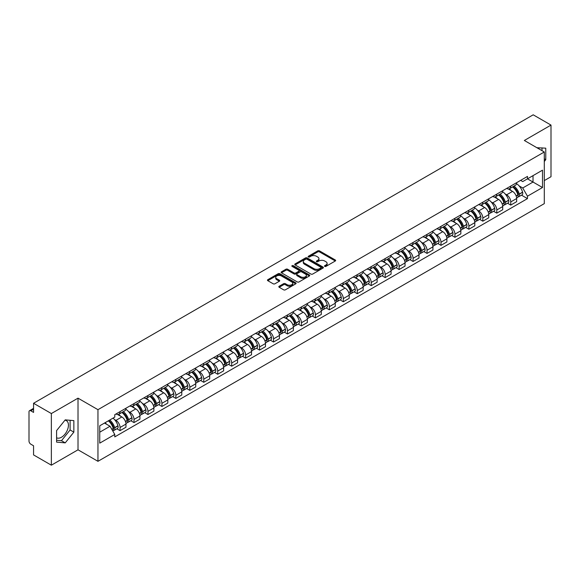 <?xml version="1.0" encoding="UTF-8"?>
<svg xmlns="http://www.w3.org/2000/svg" width="580" height="580" viewBox="0 0 580 580"><rect width="100%" height="100%" fill="white"/><g stroke="black" fill="none" stroke-linecap="round" stroke-linejoin="round"><path stroke-width="0.87" d="M324.727 266.387A0.87 0.5 0 0 0 325.96 266.387L335.291 261A1.24 0.718 0 0 0 335.653 260.5A1.24 0.718 0 0 0 335.291 259.992L319.486 250.864A1.24 0.718 0 0 0 317.731 250.864L308.4 256.251A0.87 0.5 0 0 0 308.147 256.606A0.87 0.5 0 0 0 308.4 256.962A0.87 0.5 0 0 0 309.626 256.962L310.837 256.266A3.973 2.291 0 0 1 316.455 256.266L317.775 257.027A3.973 2.291 0 0 1 318.935 258.644A3.973 2.291 0 0 1 317.775 260.268L316.564 260.964A0.87 0.5 0 0 0 316.31 261.319A0.87 0.5 0 0 0 316.564 261.674A0.87 0.5 0 0 0 317.796 261.674L319 260.978A3.973 2.291 0 0 1 324.619 260.978L325.938 261.739A3.973 2.291 0 0 1 327.098 263.363A3.973 2.291 0 0 1 325.938 264.98L324.727 265.676A0.87 0.5 0 0 0 324.474 266.031A0.87 0.5 0 0 0 324.727 266.387L324.727 265.676M536.964 147.762A9.867 5.699 -60 0 1 538.312 148.197A9.867 5.699 -60 0 1 539.364 149.147M64.945 420.203A9.867 5.699 -60 0 1 66.403 420.652A9.867 5.699 -60 0 1 67.911 428.562A9.867 5.699 -60 0 1 61.465 437.255A9.867 5.699 -60 0 1 56.593 437.777M279.183 286.244A1.24 0.718 0 0 0 278.82 286.752A1.24 0.718 0 0 0 279.183 287.26L283.62 289.819A1.24 0.718 0 0 0 285.375 289.819L295.735 283.837A1.24 0.718 0 0 0 296.097 283.33A1.24 0.718 0 0 0 295.735 282.822L279.93 273.702A1.24 0.718 0 0 0 278.175 273.702L267.815 279.683A1.24 0.718 0 0 0 267.452 280.191A1.24 0.718 0 0 0 267.815 280.698L273.173 283.787A1.24 0.718 0 0 0 274.927 283.787L279.364 281.227A1.24 0.718 0 0 0 279.727 280.72A1.24 0.718 0 0 0 279.364 280.212L276.704 278.683A3.321 1.914 0 0 1 275.732 277.327A3.321 1.914 0 0 1 277.784 275.551A3.321 1.914 0 0 1 281.401 275.971L291.805 281.974A3.321 1.914 0 0 1 292.777 283.33A3.321 1.914 0 0 1 290.732 285.106A3.321 1.914 0 0 1 287.107 284.686L285.375 283.685A1.24 0.718 0 0 0 283.62 283.685L279.183 286.244L279.183 287.26M97.962 409.676L78.017 398.163L51.359 413.547L33.56 403.274L533.201 114.811L551 125.084L524.349 140.476L544.294 151.989L97.962 409.676L97.962 461.317L544.294 203.631L544.294 151.989M310.923 274.057A1.24 0.718 0 0 0 312.678 274.057L323.038 268.076A1.24 0.718 0 0 0 323.401 267.568A1.24 0.718 0 0 0 323.038 267.061L307.233 257.933A1.24 0.718 0 0 0 305.479 257.933L295.118 263.914A1.24 0.718 0 0 0 294.756 264.422A1.24 0.718 0 0 0 295.118 264.93L310.923 274.057M292.436 266.575A0.87 0.5 0 0 1 293.32 266.699L293.32 265.669L309.387 274.942A1.24 0.718 0 0 1 309.749 275.449A1.24 0.718 0 0 1 309.387 275.957L299.026 281.938A1.24 0.718 0 0 1 297.272 281.938L281.467 272.81L285.904 270.273L285.904 269.243L281.467 271.802A1.24 0.718 0 0 0 281.104 272.31A1.24 0.718 0 0 0 281.467 272.81L281.467 271.802M285.904 270.273A1.24 0.718 0 0 1 287.658 270.273L287.658 269.243A1.24 0.718 0 0 0 285.904 269.243M287.658 269.243L294.067 272.941A1.24 0.718 0 0 0 295.822 272.941L298.765 271.244A1.24 0.718 0 0 0 299.128 270.737A1.24 0.718 0 0 0 298.765 270.229L292.088 266.38A0.87 0.5 0 0 1 291.834 266.024A0.87 0.5 0 0 1 292.371 265.56A0.87 0.5 0 0 1 293.32 265.669M51.359 413.547L51.359 465.189L33.56 454.916L33.56 445.774L30.791 444.171A2.53 1.457 -120 0 1 29 441.075L29 411.843A2.53 1.457 -120 0 1 29.522 410.691L33.56 408.356M544.294 180.597L551 176.726L551 125.084M51.359 465.189L78.017 449.804L97.962 461.317M33.56 403.274L33.56 412.416L30.791 410.814A2.53 1.457 -120 0 0 29.522 410.691M510.748 186.071A5.822 3.357 60 0 1 509.545 188.688L515.446 185.274A5.822 3.357 -120 0 0 516.649 182.664M505.144 193.945L506.637 194.8A5.822 3.357 60 0 1 510.748 201.927L516.657 198.519A5.822 3.357 -120 0 0 512.539 191.393L508.312 188.95M516.657 198.519L516.657 201.666L510.748 205.081L507.551 203.232M509.545 188.688A5.822 3.357 60 0 1 506.681 188.42M510.748 201.927L510.748 205.081M496.799 194.126A5.822 3.357 60 0 1 495.588 196.743L501.497 193.336A5.822 3.357 -120 0 0 502.7 190.719M493.595 211.287L496.799 213.136L502.7 209.728L502.7 206.574A5.822 3.357 -120 0 0 498.583 199.448L494.363 197.012M495.588 196.743A5.822 3.357 60 0 1 492.724 196.482M491.195 201.999L492.681 202.855A5.822 3.357 60 0 1 496.799 209.982L496.799 213.136M482.843 202.188A5.822 3.357 60 0 1 481.639 204.798L487.541 201.39A5.822 3.357 -120 0 0 488.744 198.78M479.638 219.341L482.843 221.19L488.744 217.783L488.744 214.629A5.822 3.357 -120 0 0 484.634 207.502L480.407 205.066M481.639 204.798A5.822 3.357 60 0 1 478.775 204.537M477.238 210.054L478.732 210.91A5.822 3.357 60 0 1 482.843 218.036L482.843 221.19M468.887 210.243A5.822 3.357 60 0 1 467.683 212.853L473.584 209.445A5.822 3.357 -120 0 0 474.795 206.835M465.689 227.396L468.887 229.245L474.795 225.838L474.795 222.684A5.822 3.357 -120 0 0 470.677 215.557L466.45 213.121M467.683 212.853A5.822 3.357 60 0 1 464.819 212.592M463.289 218.109L464.776 218.972A5.822 3.357 60 0 1 468.887 226.099L468.887 229.245M454.938 218.298A5.822 3.357 60 0 1 453.734 220.907L459.635 217.5A5.822 3.357 -120 0 0 460.839 214.89M451.733 235.451L454.938 237.3L460.839 233.892L460.839 230.746A5.822 3.357 -120 0 0 456.728 223.619L452.501 221.176M453.734 220.907A5.822 3.357 60 0 1 450.87 220.646M449.333 226.164L450.82 227.026A5.822 3.357 60 0 1 454.938 234.153L454.938 237.3M440.981 226.352A5.822 3.357 60 0 1 439.778 228.962L445.679 225.555A5.822 3.357 -120 0 0 446.883 222.945M437.784 243.506L440.981 245.355L446.883 241.947L446.883 238.8A5.822 3.357 -120 0 0 442.772 231.674L438.545 229.231M439.778 228.962A5.822 3.357 60 0 1 436.914 228.701M435.377 234.219L436.87 235.081A5.822 3.357 60 0 1 440.981 242.208L440.981 245.355M427.032 234.407A5.822 3.357 60 0 1 425.822 237.024L431.73 233.61A5.822 3.357 -120 0 0 432.934 230.999M423.828 251.568L427.032 253.409L432.934 250.002L432.934 246.855A5.822 3.357 -120 0 0 428.816 239.728L424.596 237.285M425.822 237.024A5.822 3.357 60 0 1 422.958 236.756M421.428 242.28L422.914 243.136A5.822 3.357 60 0 1 427.032 250.263L427.032 253.409M413.076 242.462A5.822 3.357 60 0 1 411.873 245.079L417.774 241.671A5.822 3.357 -120 0 0 418.977 239.054M409.872 259.623L413.076 261.471L418.977 258.064L418.977 254.91A5.822 3.357 -120 0 0 414.867 247.783L410.64 245.347M411.873 245.079A5.822 3.357 60 0 1 409.009 244.811M407.472 250.335L408.958 251.191A5.822 3.357 60 0 1 413.076 258.317L413.076 261.471M399.12 250.524A5.822 3.357 60 0 1 397.916 253.134L403.818 249.726A5.822 3.357 -120 0 0 405.028 247.109M395.923 267.677L399.12 269.526L405.028 266.118L405.028 262.965A5.822 3.357 -120 0 0 400.911 255.838L396.684 253.402M397.916 253.134A5.822 3.357 60 0 1 395.052 252.873M393.523 258.39L395.009 259.245A5.822 3.357 60 0 1 399.12 266.372L399.12 269.526M385.171 258.579A5.822 3.357 60 0 1 383.967 261.188L389.869 257.781A5.822 3.357 -120 0 0 391.072 255.171M381.966 275.732L385.171 277.581L391.072 274.173L391.072 271.019A5.822 3.357 -120 0 0 386.962 263.893L382.735 261.457M383.967 261.188A5.822 3.357 60 0 1 381.096 260.927M379.566 266.445L381.053 267.308A5.822 3.357 60 0 1 385.171 274.427L385.171 277.581M371.214 266.633A5.822 3.357 60 0 1 370.011 269.243L375.912 265.836A5.822 3.357 -120 0 0 377.116 263.226M368.017 283.787L371.214 285.635L377.116 282.228L377.116 279.082A5.822 3.357 -120 0 0 373.005 271.955L368.779 269.512M370.011 269.243A5.822 3.357 60 0 1 367.147 268.982M365.61 274.5L367.104 275.362A5.822 3.357 60 0 1 371.214 282.489L371.214 285.635M357.265 274.688A5.822 3.357 60 0 1 356.055 277.298L361.964 273.89A5.822 3.357 -120 0 0 363.167 271.281M354.061 291.841L357.265 293.69L363.167 290.283L363.167 287.136A5.822 3.357 -120 0 0 359.049 280.01L354.829 277.566M356.055 277.298A5.822 3.357 60 0 1 353.191 277.037M351.661 282.554L353.147 283.417A5.822 3.357 60 0 1 357.265 290.544L357.265 293.69M343.309 282.743A5.822 3.357 60 0 1 342.106 285.36L348.007 281.945A5.822 3.357 -120 0 0 349.211 279.335M340.105 299.904L343.309 301.745L349.211 298.337L349.211 295.191A5.822 3.357 -120 0 0 345.1 288.064L340.873 285.621M342.106 285.36A5.822 3.357 60 0 1 339.242 285.092M337.705 290.609L339.191 291.472A5.822 3.357 60 0 1 343.309 298.599L343.309 301.745M329.353 290.798A5.822 3.357 60 0 1 328.149 293.415L334.051 290.007A5.822 3.357 -120 0 0 335.262 287.39M326.156 307.958L329.353 309.807L335.262 306.399L335.262 303.246A5.822 3.357 -120 0 0 331.144 296.119L326.917 293.683M328.149 293.415A5.822 3.357 60 0 1 325.286 293.146M323.756 298.671L325.242 299.526A5.822 3.357 60 0 1 329.353 306.653L329.353 309.807M315.404 298.86A5.822 3.357 60 0 1 314.2 301.469L320.102 298.062A5.822 3.357 -120 0 0 321.305 295.445M312.2 316.013L315.404 317.862L321.305 314.454L321.305 311.3A5.822 3.357 -120 0 0 317.195 304.174L312.968 301.738M314.2 301.469A5.822 3.357 60 0 1 311.329 301.208M309.8 306.726L311.286 307.581A5.822 3.357 60 0 1 315.404 314.708L315.404 317.862M301.448 306.914A5.822 3.357 60 0 1 300.244 309.524L306.146 306.117A5.822 3.357 -120 0 0 307.349 303.507M298.25 324.068L301.448 325.916L307.349 322.509L307.349 319.355A5.822 3.357 -120 0 0 303.238 312.228L299.012 309.793M300.244 309.524A5.822 3.357 60 0 1 297.38 309.263M295.844 314.781L297.337 315.636A5.822 3.357 60 0 1 301.448 322.763L301.448 325.916M287.499 314.969A5.822 3.357 60 0 1 286.288 317.579L292.197 314.171A5.822 3.357 -120 0 0 293.4 311.562M284.294 332.123L287.499 333.971L293.4 330.564L293.4 327.417A5.822 3.357 -120 0 0 289.282 320.29L285.055 317.847M286.288 317.579A5.822 3.357 60 0 1 283.424 317.318M281.894 322.835L283.381 323.698A5.822 3.357 60 0 1 287.499 330.825L287.499 333.971M273.543 323.024A5.822 3.357 60 0 1 272.339 325.634L278.24 322.226A5.822 3.357 -120 0 0 279.444 319.616M270.338 340.177L273.543 342.026L279.444 338.618L279.444 335.472A5.822 3.357 -120 0 0 275.333 328.345L271.106 325.902M272.339 325.634A5.822 3.357 60 0 1 269.475 325.373M267.938 330.89L269.425 331.753A5.822 3.357 60 0 1 273.543 338.88L273.543 342.026M259.586 331.079A5.822 3.357 60 0 1 258.383 333.688L264.284 330.281A5.822 3.357 -120 0 0 265.495 327.671M256.389 348.232L259.586 350.081L265.495 346.673L265.495 343.527A5.822 3.357 -120 0 0 261.377 336.4L257.15 333.957M258.383 333.688A5.822 3.357 60 0 1 255.519 333.427M253.989 338.945L255.475 339.808A5.822 3.357 60 0 1 259.586 346.934L259.586 350.081M245.637 339.133A5.822 3.357 60 0 1 244.434 341.75L250.335 338.343A5.822 3.357 -120 0 0 251.539 335.726M242.433 356.294L245.637 358.143L251.539 354.728L251.539 351.582A5.822 3.357 -120 0 0 247.421 344.455L243.201 342.019M244.434 341.75A5.822 3.357 60 0 1 241.563 341.482M240.033 347.007L241.519 347.862A5.822 3.357 60 0 1 245.637 354.989L245.637 358.143M231.681 347.195A5.822 3.357 60 0 1 230.477 349.805L236.379 346.398A5.822 3.357 -120 0 0 237.582 343.781M228.484 364.349L231.681 366.197L237.582 362.79L237.582 359.636A5.822 3.357 -120 0 0 233.472 352.51L229.245 350.074M230.477 349.805A5.822 3.357 60 0 1 227.614 349.544M226.077 355.062L227.57 355.917A5.822 3.357 60 0 1 231.681 363.044L231.681 366.197M217.725 355.25A5.822 3.357 60 0 1 216.521 357.86L222.43 354.452A5.822 3.357 -120 0 0 223.633 351.842M214.527 372.403L217.732 374.252L223.633 370.845L223.633 367.691A5.822 3.357 -120 0 0 219.515 360.564L215.289 358.128M216.521 357.86A5.822 3.357 60 0 1 213.657 357.599M212.128 363.116L213.614 363.972A5.822 3.357 60 0 1 217.732 371.099L217.732 374.252M203.776 363.305A5.822 3.357 60 0 1 202.572 365.915L208.474 362.507A5.822 3.357 -120 0 0 209.677 359.897M200.571 380.458L203.776 382.307L209.677 378.899L209.677 375.746A5.822 3.357 -120 0 0 205.567 368.626L201.34 366.183M202.572 365.915A5.822 3.357 60 0 1 199.708 365.654M198.171 371.171L199.658 372.034A5.822 3.357 60 0 1 203.776 379.161L203.776 382.307M189.819 371.36A5.822 3.357 60 0 1 188.616 373.97L194.518 370.562A5.822 3.357 -120 0 0 195.728 367.952M186.622 388.513L189.819 390.362L195.728 386.954L195.728 383.808A5.822 3.357 -120 0 0 191.61 376.681L187.383 374.238M188.616 373.97A5.822 3.357 60 0 1 185.752 373.709M184.222 379.226L185.709 380.088A5.822 3.357 60 0 1 189.819 387.215L189.819 390.362M175.87 379.414A5.822 3.357 60 0 1 174.66 382.024L180.569 378.617A5.822 3.357 -120 0 0 181.772 376.007M172.666 396.568L175.87 398.416L181.772 395.009L181.772 391.863A5.822 3.357 -120 0 0 177.654 384.736L173.434 382.292M174.66 382.024A5.822 3.357 60 0 1 171.796 381.763M170.266 387.28L171.752 388.143A5.822 3.357 60 0 1 175.87 395.27L175.87 398.416M161.914 387.469A5.822 3.357 60 0 1 160.711 390.086L166.612 386.679A5.822 3.357 -120 0 0 167.816 384.061M158.717 404.63L161.914 406.478L167.816 403.064L167.816 399.917A5.822 3.357 -120 0 0 163.705 392.79L159.478 390.354M160.711 390.086A5.822 3.357 60 0 1 157.847 389.818M156.31 395.342L157.803 396.198A5.822 3.357 60 0 1 161.914 403.325L161.914 406.478M147.958 395.524A5.822 3.357 60 0 1 146.754 398.141L152.663 394.733A5.822 3.357 -120 0 0 153.867 392.116M144.761 412.685L147.958 414.533L153.867 411.126L153.867 407.972A5.822 3.357 -120 0 0 149.749 400.845L145.522 398.409M146.754 398.141A5.822 3.357 60 0 1 143.891 397.88M142.361 403.397L143.847 404.253A5.822 3.357 60 0 1 147.958 411.379L147.958 414.533M134.009 403.586A5.822 3.357 60 0 1 132.805 406.196L138.707 402.788A5.822 3.357 -120 0 0 139.91 400.178M130.804 420.739L134.009 422.588L139.91 419.18L139.91 416.027A5.822 3.357 -120 0 0 135.8 408.9L131.573 406.464M132.805 406.196A5.822 3.357 60 0 1 129.942 405.935M128.405 411.452L129.891 412.308A5.822 3.357 60 0 1 134.009 419.434L134.009 422.588M120.053 411.64A5.822 3.357 60 0 1 118.849 414.25L124.751 410.843A5.822 3.357 -120 0 0 125.962 408.233M116.856 428.794L120.053 430.643L125.962 427.235L125.962 424.082A5.822 3.357 -120 0 0 121.843 416.955L117.617 414.519M118.849 414.25A5.822 3.357 60 0 1 115.985 413.989M114.449 419.507L115.942 420.37A5.822 3.357 60 0 1 120.053 427.496L120.053 430.643M520.637 180.365L522.732 181.583L542.503 170.165L533.02 175.638L533.02 182.047L522.732 187.985L519.1 185.883M99.753 432.194L110.04 426.257L114.775 434.463L99.753 443.142L99.753 425.785L114.775 417.114L114.775 414.685L527.474 176.414L527.474 178.843L542.503 187.521L527.474 196.192L522.732 187.985M542.503 170.165L542.503 187.521M114.775 434.463L114.775 436.892L527.474 198.621L527.474 196.192M544.294 161.516L545.765 159.681L545.765 148.175L536.884 147.712M78.017 398.163L78.017 449.804M56.593 442.105L65.228 442.873L73.856 432.136L73.856 420.63L65.228 419.855L56.593 430.592L56.593 442.105M110.04 426.257L104.494 423.052M521.5 195.17L527.474 198.621M542.01 150.677L542.01 147.835M544.294 158.833L545.765 159.681M56.593 440.271L61.465 440.706L70.1 429.968L70.1 420.29M61.465 440.706L65.228 442.873M70.1 429.968L73.856 432.136M325.075 266.51L325.938 266.017A3.973 2.291 0 0 0 327.098 264.393L327.098 263.363M318.935 258.644L318.935 259.68A3.973 2.291 0 0 1 317.775 261.305L316.912 261.798M335.291 259.992L335.291 261L319.486 251.901A1.24 0.718 0 0 0 317.731 251.901L308.748 257.085M323.038 267.061L323.038 268.076L307.233 258.97A1.24 0.718 0 0 0 305.479 258.97L295.14 264.944M320.841 267.924A0.87 0.5 0 0 0 321.102 267.568A0.87 0.5 0 0 0 320.841 267.213L306.972 259.202A0.87 0.5 0 0 0 305.747 259.202L304.471 259.942A3.973 2.291 0 0 0 303.304 261.558A3.973 2.291 0 0 0 304.471 263.182L313.954 268.656A3.973 2.291 0 0 0 319.573 268.656L320.841 267.924L320.841 268.953A0.87 0.5 0 0 0 321.102 268.598L321.102 267.568M303.304 261.558L303.304 262.595A3.973 2.291 0 0 0 304.471 264.219L304.471 263.182M320.841 268.953L319.573 269.693A3.973 2.291 0 0 1 313.954 269.693L304.471 264.219M287.658 270.273L294.067 273.97A1.24 0.718 0 0 0 295.822 273.97L298.765 272.274A1.24 0.718 0 0 0 299.128 271.766L299.128 270.737M293.32 266.699L309.372 275.964M300.715 276.783A3.321 1.914 0 0 0 304.34 277.196A3.321 1.914 0 0 0 306.385 275.427A3.321 1.914 0 0 0 305.413 274.072L301.752 271.955A1.24 0.718 0 0 0 299.99 271.955L297.054 273.651A1.24 0.718 0 0 0 296.692 274.159A1.24 0.718 0 0 0 297.054 274.666L300.715 276.783L300.715 277.813A3.321 1.914 0 0 0 304.34 278.226A3.321 1.914 0 0 0 306.385 276.457L306.385 275.427M296.692 274.159L296.692 275.188A1.24 0.718 0 0 0 297.054 275.696L297.054 274.666M300.715 277.813L297.054 275.696M292.777 283.33L292.777 284.367A3.321 1.914 0 0 1 290.732 286.136A3.321 1.914 0 0 1 287.107 285.723L285.375 284.722A1.24 0.718 0 0 0 283.62 284.722L279.205 287.267M275.732 277.327L275.732 278.356A3.321 1.914 0 0 0 276.704 279.712L276.704 278.683M279.342 281.235L276.704 279.712M295.735 282.822L295.735 283.837L279.93 274.731A1.24 0.718 0 0 0 278.175 274.731L267.829 280.705M512.945 186.724A7.968 4.604 60 0 1 512.988 186.745A7.968 4.604 60 0 1 518.23 193.894L518.274 194.061A1.552 0.892 60 0 1 518.034 195.279A1.552 0.892 60 0 1 517.998 195.293M512.597 186.919A9.614 5.553 60 0 1 517.882 194.858L517.925 195.018A3.197 1.841 60 0 1 517.425 197.526L516.628 197.99M517.969 196.823A3.197 1.841 -120 0 0 518.853 196.7A3.197 1.841 -120 0 0 519.361 194.191L519.31 194.032A9.614 5.553 -120 0 0 514.025 186.1M516.534 183.686A9.614 5.553 60 0 1 522.573 192.147L522.624 192.306A3.197 1.841 60 0 1 522.116 194.815L518.853 196.7M509.32 188.797A9.614 5.553 60 0 1 511.328 190.689M515.997 190.704L517.222 191.414M498.996 194.779A7.968 4.604 60 0 1 499.032 194.8A7.968 4.604 60 0 1 504.274 201.949L504.325 202.115A1.552 0.892 60 0 1 504.078 203.333A1.552 0.892 60 0 1 504.042 203.355M498.64 194.981A9.614 5.553 60 0 1 503.926 202.913L503.976 203.08A3.197 1.841 60 0 1 503.469 205.581L502.679 206.045M504.013 204.878A3.197 1.841 -120 0 0 504.897 204.755A3.197 1.841 -120 0 0 505.405 202.253L505.361 202.087A9.614 5.553 -120 0 0 500.076 194.155M502.577 191.741A9.614 5.553 60 0 1 508.624 200.201L508.667 200.368A3.197 1.841 60 0 1 508.167 202.869L504.897 204.755M495.363 196.852A9.614 5.553 60 0 1 497.372 198.751M502.048 198.759L503.273 199.469M485.039 202.833A7.968 4.604 60 0 1 485.076 202.855A7.968 4.604 60 0 1 490.325 210.011L490.368 210.17A1.552 0.892 60 0 1 490.122 211.388A1.552 0.892 60 0 1 490.093 211.41M484.691 203.036A9.614 5.553 60 0 1 489.977 210.968L490.02 211.135A3.197 1.841 60 0 1 489.513 213.643L488.723 214.1M490.064 212.932A3.197 1.841 -120 0 0 490.948 212.817A3.197 1.841 -120 0 0 491.448 210.308L491.405 210.141A9.614 5.553 -120 0 0 486.12 202.21M488.628 199.795A9.614 5.553 60 0 1 494.667 208.256L494.718 208.423A3.197 1.841 60 0 1 494.211 210.931L490.948 212.817M481.414 204.907A9.614 5.553 60 0 1 483.423 206.806M488.092 206.821L489.317 207.524M471.083 210.888A7.968 4.604 60 0 1 471.127 210.91A7.968 4.604 60 0 1 476.368 218.065L476.419 218.232A1.552 0.892 60 0 1 476.173 219.443A1.552 0.892 60 0 1 476.137 219.465M470.735 211.091A9.614 5.553 60 0 1 476.021 219.023L476.064 219.189A3.197 1.841 60 0 1 475.564 221.698L474.766 222.155M476.108 220.987A3.197 1.841 -120 0 0 476.992 220.871A3.197 1.841 -120 0 0 477.5 218.363L477.449 218.196A9.614 5.553 -120 0 0 472.171 210.264M474.672 207.857A9.614 5.553 60 0 1 480.718 216.311L480.762 216.478A3.197 1.841 60 0 1 480.262 218.986L476.992 220.871M467.458 212.962A9.614 5.553 60 0 1 469.466 214.861M474.143 214.875L475.368 215.579M457.134 218.943A7.968 4.604 60 0 1 457.171 218.972A7.968 4.604 60 0 1 462.42 226.12L462.463 226.287A1.552 0.892 60 0 1 462.216 227.505A1.552 0.892 60 0 1 462.18 227.519M456.786 219.146A9.614 5.553 60 0 1 462.064 227.077L462.115 227.244A3.197 1.841 60 0 1 461.608 229.752L460.817 230.209M462.159 229.042A3.197 1.841 -120 0 0 463.043 228.926A3.197 1.841 -120 0 0 463.543 226.417L463.5 226.251A9.614 5.553 -120 0 0 458.214 218.319M460.716 215.912A9.614 5.553 60 0 1 466.762 224.366L466.813 224.532A3.197 1.841 60 0 1 466.305 227.041L463.043 228.926M453.502 221.024A9.614 5.553 60 0 1 455.51 222.916M460.186 222.93L461.412 223.633M443.178 227.005A7.968 4.604 60 0 1 443.221 227.026A7.968 4.604 60 0 1 448.463 234.175L448.507 234.342A1.552 0.892 60 0 1 448.267 235.56A1.552 0.892 60 0 1 448.231 235.574M442.83 227.2A9.614 5.553 60 0 1 448.115 235.132L448.159 235.299A3.197 1.841 60 0 1 447.659 237.807L446.861 238.264M448.202 237.104A3.197 1.841 -120 0 0 449.087 236.981A3.197 1.841 -120 0 0 449.594 234.472L449.543 234.305A9.614 5.553 -120 0 0 444.258 226.374M446.767 223.967A9.614 5.553 60 0 1 452.806 232.42L452.857 232.587A3.197 1.841 60 0 1 452.349 235.096L449.087 236.981M439.553 229.078A9.614 5.553 60 0 1 441.561 230.97M446.23 230.985L447.455 231.695M429.229 235.06A7.968 4.604 60 0 1 429.265 235.081A7.968 4.604 60 0 1 434.507 242.23L434.558 242.396A1.552 0.892 60 0 1 434.311 243.614A1.552 0.892 60 0 1 434.275 243.629M428.874 235.255A9.614 5.553 60 0 1 434.159 243.194L434.21 243.353A3.197 1.841 60 0 1 433.702 245.862L432.905 246.319M434.246 245.159A3.197 1.841 -120 0 0 435.13 245.036A3.197 1.841 -120 0 0 435.638 242.527L435.595 242.368A9.614 5.553 -120 0 0 430.309 234.429M432.81 232.022A9.614 5.553 60 0 1 438.857 240.482L438.9 240.642A3.197 1.841 60 0 1 438.4 243.15L435.13 245.036M425.597 237.133A9.614 5.553 60 0 1 427.605 239.025M432.281 239.04L433.507 239.75M415.273 243.114A7.968 4.604 60 0 1 415.309 243.136A7.968 4.604 60 0 1 420.558 250.285L420.601 250.451A1.552 0.892 60 0 1 420.355 251.669A1.552 0.892 60 0 1 420.326 251.691M414.925 243.317A9.614 5.553 60 0 1 420.21 251.249L420.253 251.408A3.197 1.841 60 0 1 419.746 253.917L418.956 254.381M420.297 253.213A3.197 1.841 -120 0 0 421.182 253.09A3.197 1.841 -120 0 0 421.682 250.589L421.638 250.422A9.614 5.553 -120 0 0 416.353 242.491M418.861 240.076A9.614 5.553 60 0 1 424.901 248.537L424.951 248.704A3.197 1.841 60 0 1 424.444 251.205L421.182 253.09M411.648 245.188A9.614 5.553 60 0 1 413.649 247.087M418.325 247.094L419.55 247.805M401.316 251.169A7.968 4.604 60 0 1 401.36 251.191A7.968 4.604 60 0 1 406.602 258.346L406.652 258.506A1.552 0.892 60 0 1 406.406 259.724A1.552 0.892 60 0 1 406.37 259.746M400.968 251.372A9.614 5.553 60 0 1 406.254 259.303L406.297 259.47A3.197 1.841 60 0 1 405.797 261.979L405 262.435M406.341 261.268A3.197 1.841 -120 0 0 407.225 261.152A3.197 1.841 -120 0 0 407.733 258.644L407.682 258.477A9.614 5.553 -120 0 0 402.404 250.545M404.905 248.131A9.614 5.553 60 0 1 410.952 256.592L410.995 256.759A3.197 1.841 60 0 1 410.495 259.267L407.225 261.152M397.691 253.243A9.614 5.553 60 0 1 399.7 255.142M404.376 255.156L405.601 255.86M387.367 259.224A7.968 4.604 60 0 1 387.404 259.245A7.968 4.604 60 0 1 392.646 266.401L392.696 266.568A1.552 0.892 60 0 1 392.45 267.779A1.552 0.892 60 0 1 392.413 267.8M387.02 259.427A9.614 5.553 60 0 1 392.298 267.358L392.348 267.525A3.197 1.841 60 0 1 391.841 270.034L391.05 270.49M392.392 269.323A3.197 1.841 -120 0 0 393.276 269.207A3.197 1.841 -120 0 0 393.776 266.699L393.733 266.532A9.614 5.553 -120 0 0 388.448 258.6M390.949 256.193A9.614 5.553 60 0 1 396.995 264.647L397.046 264.813A3.197 1.841 60 0 1 396.539 267.322L393.276 269.207M383.735 261.297A9.614 5.553 60 0 1 385.743 263.197M390.42 263.211L391.645 263.914M373.411 267.279A7.968 4.604 60 0 1 373.455 267.308A7.968 4.604 60 0 1 378.697 274.456L378.74 274.623A1.552 0.892 60 0 1 378.501 275.833A1.552 0.892 60 0 1 378.464 275.855M373.063 267.481A9.614 5.553 60 0 1 378.349 275.413L378.392 275.58A3.197 1.841 60 0 1 377.892 278.088L377.094 278.545M378.435 277.378A3.197 1.841 -120 0 0 379.32 277.262A3.197 1.841 -120 0 0 379.827 274.753L379.777 274.587A9.614 5.553 -120 0 0 374.491 266.655M377 264.248A9.614 5.553 60 0 1 383.039 272.702L383.09 272.868A3.197 1.841 60 0 1 382.583 275.377L379.32 277.262M369.786 269.359A9.614 5.553 60 0 1 371.795 271.251M376.463 271.266L377.689 271.969M359.455 275.34A7.968 4.604 60 0 1 359.498 275.362A7.968 4.604 60 0 1 364.74 282.511L364.791 282.677A1.552 0.892 60 0 1 364.544 283.895A1.552 0.892 60 0 1 364.508 283.91M359.107 275.536A9.614 5.553 60 0 1 364.392 283.468L364.443 283.635A3.197 1.841 60 0 1 363.935 286.143L363.138 286.6M364.479 285.44A3.197 1.841 -120 0 0 365.364 285.317A3.197 1.841 -120 0 0 365.871 282.808L365.828 282.641A9.614 5.553 -120 0 0 360.543 274.71M363.044 272.303A9.614 5.553 60 0 1 369.09 280.756L369.134 280.923A3.197 1.841 60 0 1 368.633 283.431L365.364 285.317M355.83 277.414A9.614 5.553 60 0 1 357.838 279.306M362.514 279.321L363.74 280.031M345.506 283.395A7.968 4.604 60 0 1 345.542 283.417A7.968 4.604 60 0 1 350.791 290.565L350.835 290.732A1.552 0.892 60 0 1 350.588 291.95A1.552 0.892 60 0 1 350.559 291.965M345.158 283.591A9.614 5.553 60 0 1 350.443 291.53L350.487 291.689A3.197 1.841 60 0 1 349.979 294.198L349.189 294.654M350.53 293.494A3.197 1.841 -120 0 0 351.415 293.371A3.197 1.841 -120 0 0 351.915 290.863L351.871 290.703A9.614 5.553 -120 0 0 346.586 282.764M349.095 280.357A9.614 5.553 60 0 1 355.134 288.818L355.185 288.978A3.197 1.841 60 0 1 354.677 291.486L351.415 293.371M341.881 285.469A9.614 5.553 60 0 1 343.882 287.361M348.558 287.375L349.783 288.086M331.55 291.45A7.968 4.604 60 0 1 331.593 291.472A7.968 4.604 60 0 1 336.835 298.62L336.886 298.787A1.552 0.892 60 0 1 336.639 300.005A1.552 0.892 60 0 1 336.603 300.027M331.202 291.653A9.614 5.553 60 0 1 336.487 299.584L336.531 299.744A3.197 1.841 60 0 1 336.03 302.252L335.233 302.716M336.574 301.549A3.197 1.841 -120 0 0 337.458 301.426A3.197 1.841 -120 0 0 337.966 298.918L337.915 298.758A9.614 5.553 -120 0 0 332.637 290.826M335.138 288.412A9.614 5.553 60 0 1 341.185 296.873L341.228 297.04A3.197 1.841 60 0 1 340.721 299.541L337.458 301.426M327.925 293.524A9.614 5.553 60 0 1 329.933 295.416M334.609 295.43L335.834 296.141M317.601 299.505A7.968 4.604 60 0 1 317.637 299.526A7.968 4.604 60 0 1 322.879 306.682L322.93 306.842A1.552 0.892 60 0 1 322.683 308.06A1.552 0.892 60 0 1 322.647 308.082M317.253 299.708A9.614 5.553 60 0 1 322.531 307.639L322.582 307.806A3.197 1.841 60 0 1 322.074 310.314L321.284 310.771M322.625 309.604A3.197 1.841 -120 0 0 323.51 309.488A3.197 1.841 -120 0 0 324.01 306.98L323.966 306.813A9.614 5.553 -120 0 0 318.681 298.881M321.182 296.467A9.614 5.553 60 0 1 327.229 304.928L327.272 305.094A3.197 1.841 60 0 1 326.772 307.603L323.51 309.488M313.969 301.578A9.614 5.553 60 0 1 315.977 303.478M320.653 303.485L321.878 304.195M303.644 307.56A7.968 4.604 60 0 1 303.688 307.581A7.968 4.604 60 0 1 308.93 314.737L308.973 314.896A1.552 0.892 60 0 1 308.734 316.114A1.552 0.892 60 0 1 308.698 316.136M303.296 307.762A9.614 5.553 60 0 1 308.582 315.694L308.625 315.861A3.197 1.841 60 0 1 308.125 318.369L307.327 318.826M308.669 317.659A3.197 1.841 -120 0 0 309.553 317.543A3.197 1.841 -120 0 0 310.061 315.034L310.01 314.868A9.614 5.553 -120 0 0 304.725 306.936M307.233 304.529A9.614 5.553 60 0 1 313.272 312.982L313.323 313.149A3.197 1.841 60 0 1 312.816 315.658L309.553 317.543M300.019 309.633A9.614 5.553 60 0 1 302.028 311.532M306.697 311.547L307.922 312.25M289.688 315.614A7.968 4.604 60 0 1 289.732 315.636A7.968 4.604 60 0 1 294.974 322.792L295.024 322.958A1.552 0.892 60 0 1 294.778 324.169A1.552 0.892 60 0 1 294.742 324.191M289.34 315.817A9.614 5.553 60 0 1 294.625 323.749L294.676 323.915A3.197 1.841 60 0 1 294.169 326.424L293.371 326.881M294.712 325.714A3.197 1.841 -120 0 0 295.597 325.598A3.197 1.841 -120 0 0 296.105 323.089L296.054 322.922A9.614 5.553 -120 0 0 290.776 314.991M293.277 312.584A9.614 5.553 60 0 1 299.324 321.037L299.367 321.204A3.197 1.841 60 0 1 298.867 323.712L295.597 325.598M286.063 317.695A9.614 5.553 60 0 1 288.071 319.587M292.748 319.602L293.973 320.305M275.739 323.669A7.968 4.604 60 0 1 275.775 323.698A7.968 4.604 60 0 1 281.024 330.846L281.068 331.013A1.552 0.892 60 0 1 280.821 332.231A1.552 0.892 60 0 1 280.793 332.246M275.391 323.872A9.614 5.553 60 0 1 280.669 331.803L280.72 331.97A3.197 1.841 60 0 1 280.212 334.479L279.422 334.935M280.763 333.775A3.197 1.841 -120 0 0 281.648 333.652A3.197 1.841 -120 0 0 282.148 331.144L282.105 330.977A9.614 5.553 -120 0 0 276.82 323.046M279.328 320.638A9.614 5.553 60 0 1 285.367 329.092L285.418 329.259A3.197 1.841 60 0 1 284.911 331.767L281.648 333.652M272.107 325.75A9.614 5.553 60 0 1 274.115 327.642M278.791 327.656L280.017 328.367M261.783 331.731A7.968 4.604 60 0 1 261.827 331.753A7.968 4.604 60 0 1 267.068 338.901L267.119 339.068A1.552 0.892 60 0 1 266.873 340.286A1.552 0.892 60 0 1 266.836 340.3M261.435 331.927A9.614 5.553 60 0 1 266.72 339.858L266.764 340.025A3.197 1.841 60 0 1 266.263 342.533L265.466 342.99M266.807 341.83A3.197 1.841 -120 0 0 267.692 341.707A3.197 1.841 -120 0 0 268.199 339.199L268.149 339.039A9.614 5.553 -120 0 0 262.87 331.1M265.372 328.693A9.614 5.553 60 0 1 271.418 337.154L271.462 337.313A3.197 1.841 60 0 1 270.954 339.822L267.692 341.707M258.158 333.805A9.614 5.553 60 0 1 260.166 335.697M264.842 335.711L266.068 336.422M247.834 339.786A7.968 4.604 60 0 1 247.87 339.808A7.968 4.604 60 0 1 253.112 346.956L253.163 347.123A1.552 0.892 60 0 1 252.916 348.341A1.552 0.892 60 0 1 252.88 348.355M247.486 339.989A9.614 5.553 60 0 1 252.764 347.92L252.815 348.08A3.197 1.841 60 0 1 252.307 350.588L251.517 351.052M252.851 349.885A3.197 1.841 -120 0 0 253.743 349.762A3.197 1.841 -120 0 0 254.243 347.253L254.2 347.094A9.614 5.553 -120 0 0 248.914 339.162M251.415 336.748A9.614 5.553 60 0 1 257.462 345.209L257.505 345.368A3.197 1.841 60 0 1 257.005 347.877L253.743 349.762M244.202 341.859A9.614 5.553 60 0 1 246.21 343.751M250.886 343.766L252.112 344.476M233.878 347.84A7.968 4.604 60 0 1 233.921 347.862A7.968 4.604 60 0 1 239.163 355.011L239.206 355.177A1.552 0.892 60 0 1 238.967 356.395A1.552 0.892 60 0 1 238.931 356.417M233.53 348.043A9.614 5.553 60 0 1 238.815 355.975L238.858 356.142A3.197 1.841 60 0 1 238.358 358.643L237.561 359.107M238.902 357.94A3.197 1.841 -120 0 0 239.786 357.824A3.197 1.841 -120 0 0 240.294 355.315L240.243 355.149A9.614 5.553 -120 0 0 234.958 347.217M237.466 344.803A9.614 5.553 60 0 1 243.506 353.263L243.556 353.43A3.197 1.841 60 0 1 243.049 355.939L239.786 357.824M230.253 349.914A9.614 5.553 60 0 1 232.261 351.813M236.93 351.821L238.155 352.531M219.921 355.895A7.968 4.604 60 0 1 219.965 355.917A7.968 4.604 60 0 1 225.207 363.073L225.257 363.232A1.552 0.892 60 0 1 225.011 364.45A1.552 0.892 60 0 1 224.975 364.472M219.573 356.098A9.614 5.553 60 0 1 224.859 364.03L224.91 364.196A3.197 1.841 60 0 1 224.402 366.705L223.605 367.162M224.946 365.994A3.197 1.841 -120 0 0 225.83 365.879A3.197 1.841 -120 0 0 226.338 363.37L226.287 363.203A9.614 5.553 -120 0 0 221.009 355.272M223.51 352.857A9.614 5.553 60 0 1 229.557 361.318L229.6 361.485A3.197 1.841 60 0 1 229.1 363.993L225.83 365.879M216.296 357.969A9.614 5.553 60 0 1 218.305 359.868M222.981 359.883L224.206 360.586M205.972 363.95A7.968 4.604 60 0 1 206.009 363.972A7.968 4.604 60 0 1 211.258 371.127L211.301 371.294A1.552 0.892 60 0 1 211.055 372.505A1.552 0.892 60 0 1 211.018 372.527M205.624 364.153A9.614 5.553 60 0 1 210.902 372.084L210.953 372.251A3.197 1.841 60 0 1 210.446 374.76L209.655 375.216M210.997 374.049A3.197 1.841 -120 0 0 211.881 373.933A3.197 1.841 -120 0 0 212.381 371.425L212.338 371.258A9.614 5.553 -120 0 0 207.053 363.326M209.561 360.919A9.614 5.553 60 0 1 215.6 369.373L215.651 369.54A3.197 1.841 60 0 1 215.144 372.048L211.881 373.933M202.34 366.031A9.614 5.553 60 0 1 204.349 367.923M209.025 367.938L210.25 368.641M192.016 372.005A7.968 4.604 60 0 1 192.06 372.034A7.968 4.604 60 0 1 197.301 379.182L197.345 379.349A1.552 0.892 60 0 1 197.106 380.567A1.552 0.892 60 0 1 197.069 380.582M191.668 372.208A9.614 5.553 60 0 1 196.954 380.139L196.997 380.306A3.197 1.841 60 0 1 196.497 382.814L195.699 383.271M197.04 382.111A3.197 1.841 -120 0 0 197.925 381.988A3.197 1.841 -120 0 0 198.432 379.479L198.382 379.313A9.614 5.553 -120 0 0 193.104 371.381M195.605 368.974A9.614 5.553 60 0 1 201.651 377.428L201.695 377.595A3.197 1.841 60 0 1 201.188 380.103L197.925 381.988M188.391 374.086A9.614 5.553 60 0 1 190.399 375.978M195.069 375.992L196.301 376.703M178.067 380.067A7.968 4.604 60 0 1 178.103 380.088A7.968 4.604 60 0 1 183.345 387.237L183.396 387.404A1.552 0.892 60 0 1 183.149 388.622A1.552 0.892 60 0 1 183.113 388.636M177.719 380.262A9.614 5.553 60 0 1 182.997 388.194L183.048 388.361A3.197 1.841 60 0 1 182.541 390.869L181.75 391.326M183.084 390.166A3.197 1.841 -120 0 0 183.976 390.043A3.197 1.841 -120 0 0 184.476 387.534L184.433 387.367A9.614 5.553 -120 0 0 179.147 379.436M181.649 377.029A9.614 5.553 60 0 1 187.695 385.483L187.739 385.649A3.197 1.841 60 0 1 187.238 388.158L183.976 390.043M174.435 382.14A9.614 5.553 60 0 1 176.443 384.033M181.119 384.047L182.345 384.757M164.111 388.122A7.968 4.604 60 0 1 164.154 388.143A7.968 4.604 60 0 1 169.396 395.292L169.44 395.459A1.552 0.892 60 0 1 169.201 396.676A1.552 0.892 60 0 1 169.164 396.691M163.763 388.325A9.614 5.553 60 0 1 169.048 396.256L169.092 396.415A3.197 1.841 60 0 1 168.591 398.924L167.794 399.388M169.135 398.221A3.197 1.841 -120 0 0 170.02 398.098A3.197 1.841 -120 0 0 170.527 395.589L170.476 395.429A9.614 5.553 -120 0 0 165.191 387.498M167.7 385.084A9.614 5.553 60 0 1 173.739 393.545L173.79 393.704A3.197 1.841 60 0 1 173.282 396.212L170.02 398.098M160.486 390.195A9.614 5.553 60 0 1 162.494 392.087M167.163 392.102L168.388 392.812M150.155 396.176A7.968 4.604 60 0 1 150.198 396.198A7.968 4.604 60 0 1 155.44 403.346L155.491 403.513A1.552 0.892 60 0 1 155.244 404.731A1.552 0.892 60 0 1 155.208 404.753M149.807 396.379A9.614 5.553 60 0 1 155.092 404.311L155.143 404.477A3.197 1.841 60 0 1 154.635 406.979L153.838 407.443M155.179 406.275A3.197 1.841 -120 0 0 156.063 406.152A3.197 1.841 -120 0 0 156.571 403.651L156.52 403.484A9.614 5.553 -120 0 0 151.242 395.553M153.743 393.138A9.614 5.553 60 0 1 159.79 401.599L159.834 401.766A3.197 1.841 60 0 1 159.333 404.274L156.063 406.152M146.53 398.25A9.614 5.553 60 0 1 148.538 400.149M153.214 400.157L154.44 400.867M136.206 404.231A7.968 4.604 60 0 1 136.242 404.253A7.968 4.604 60 0 1 141.491 411.409L141.535 411.568A1.552 0.892 60 0 1 141.288 412.786A1.552 0.892 60 0 1 141.252 412.808M135.858 404.434A9.614 5.553 60 0 1 141.136 412.365L141.186 412.532A3.197 1.841 60 0 1 140.679 415.041L139.889 415.498M141.23 414.33A3.197 1.841 -120 0 0 142.114 414.214A3.197 1.841 -120 0 0 142.615 411.706L142.571 411.539A9.614 5.553 -120 0 0 137.286 403.608M139.787 401.193A9.614 5.553 60 0 1 145.834 409.654L145.885 409.821A3.197 1.841 60 0 1 145.377 412.329L142.114 414.214M132.573 406.304A9.614 5.553 60 0 1 134.582 408.204M139.258 408.218L140.483 408.922M122.249 412.286A7.968 4.604 60 0 1 122.293 412.308A7.968 4.604 60 0 1 127.535 419.463L127.578 419.63A1.552 0.892 60 0 1 127.339 420.841A1.552 0.892 60 0 1 127.303 420.863M121.901 412.489A9.614 5.553 60 0 1 127.187 420.42L127.23 420.587A3.197 1.841 60 0 1 126.73 423.096L125.932 423.552M127.274 422.385A3.197 1.841 -120 0 0 128.158 422.269A3.197 1.841 -120 0 0 128.666 419.76L128.615 419.594A9.614 5.553 -120 0 0 123.33 411.662M125.838 409.255A9.614 5.553 60 0 1 131.885 417.709L131.928 417.875A3.197 1.841 60 0 1 131.421 420.384L128.158 422.269M118.624 414.366A9.614 5.553 60 0 1 120.633 416.259M125.302 416.273L126.534 416.976M108.728 420.609A7.968 4.604 60 0 1 113.578 427.518L113.629 427.685A1.552 0.892 60 0 1 113.383 428.903A1.552 0.892 60 0 1 113.347 428.917M108.322 420.841A9.614 5.553 60 0 1 113.231 428.475L113.281 428.642A3.197 1.841 60 0 1 112.839 431.107M113.318 430.447A3.197 1.841 -120 0 0 114.202 430.324A3.197 1.841 -120 0 0 114.709 427.815L114.666 427.649A9.614 5.553 -120 0 0 109.75 420.014M113.02 418.129A9.614 5.553 60 0 1 117.928 425.763L117.972 425.93A3.197 1.841 60 0 1 117.472 428.439L114.202 430.324M105.06 422.726A9.614 5.553 60 0 1 106.676 424.313M111.353 424.328L112.578 425.038M134.009 419.434L139.91 416.027M147.958 411.379L153.867 407.972M161.914 403.325L167.816 399.917M175.87 395.27L181.772 391.863M189.819 387.215L195.728 383.808M203.776 379.161L209.677 375.746M217.732 371.099L223.633 367.691M231.681 363.044L237.582 359.636M245.637 354.989L251.539 351.582M259.586 346.934L265.495 343.527M273.543 338.88L279.444 335.472M287.499 330.825L293.4 327.417M301.448 322.763L307.349 319.355M315.404 314.708L321.305 311.3M329.353 306.653L335.262 303.246M343.309 298.599L349.211 295.191M357.265 290.544L363.167 287.136M371.214 282.489L377.116 279.082M385.171 274.427L391.072 271.019M399.12 266.372L405.028 262.965M413.076 258.317L418.977 254.91M427.032 250.263L432.934 246.855M440.981 242.208L446.883 238.8M454.938 234.153L460.839 230.746M468.887 226.099L474.795 222.684M482.843 218.036L488.744 214.629M496.799 209.982L502.7 206.574M120.053 427.496L125.962 424.082M115.942 420.37L121.843 416.955M129.891 412.308L135.8 408.9M143.847 404.253L149.749 400.845M157.803 396.198L163.705 392.79M171.752 388.143L177.654 384.736M185.709 380.088L191.61 376.681M199.658 372.034L205.567 368.626M213.614 363.972L219.515 360.564M227.57 355.917L233.472 352.51M241.519 347.862L247.421 344.455M255.475 339.808L261.377 336.4M269.425 331.753L275.333 328.345M283.381 323.698L289.282 320.29M297.337 315.636L303.238 312.228M311.286 307.581L317.195 304.174M325.242 299.526L331.144 296.119M339.191 291.472L345.1 288.064M353.147 283.417L359.049 280.01M367.104 275.362L373.005 271.955M381.053 267.308L386.962 263.893M395.009 259.245L400.911 255.838M408.958 251.191L414.867 247.783M422.914 243.136L428.816 239.728M436.87 235.081L442.772 231.674M450.82 227.026L456.728 223.619M464.776 218.972L470.677 215.557M478.732 210.91L484.634 207.502M492.681 202.855L498.583 199.448M506.637 194.8L512.539 191.393M33.56 409.212L30.791 410.814M325.938 266.017L325.938 264.98M316.564 261.674L316.564 260.964M317.775 261.305L317.775 260.268M308.4 256.962L308.4 256.251M317.731 251.901L317.731 250.864M319.486 251.901L319.486 250.864M295.118 264.93L295.118 263.914M305.479 258.97L305.479 257.933M307.233 258.97L307.233 257.933M313.954 269.693L313.954 268.656M319.573 269.693L319.573 268.656M294.067 273.97L294.067 272.941M295.822 273.97L295.822 272.941M298.765 272.274L298.765 271.244M309.387 275.957L309.387 274.942M283.62 284.722L283.62 283.685M285.375 284.722L285.375 283.685M287.107 285.723L287.107 284.686M279.364 281.227L279.364 280.212M267.815 280.698L267.815 279.683M278.175 274.731L278.175 273.702M279.93 274.731L279.93 273.702M516.178 196.033L517.925 195.018M519.361 194.191L522.624 192.306M519.31 194.032L522.573 192.147M516.12 195.873L518.353 194.568M502.222 204.088L503.976 203.08M505.405 202.253L508.667 200.368M505.361 202.087L508.624 200.201M503.926 202.899L504.397 202.623M502.164 203.928L503.926 202.913M488.273 212.142L490.02 211.135M491.448 210.308L494.718 208.423M491.405 210.141L494.667 208.256M489.97 210.953L490.448 210.678M488.215 211.983L489.977 210.968M474.317 220.197L476.064 219.189M477.5 218.363L480.762 216.478M477.449 218.196L480.718 216.311M476.013 219.008L476.492 218.74M474.259 220.037L476.021 219.023M460.368 228.252L462.115 227.244M463.543 226.417L466.813 224.532M463.5 226.251L466.762 224.366M460.31 228.092L462.536 226.794M446.411 236.306L448.159 235.299M449.594 234.472L452.857 232.587M449.543 234.305L452.806 232.42M446.353 236.154L448.587 234.849M432.455 244.368L434.21 243.353M435.638 242.527L438.9 240.642M435.595 242.368L438.857 240.482M434.159 243.179L434.63 242.904M432.397 244.209L434.159 243.194M418.506 252.423L420.253 251.408M421.682 250.589L424.951 248.704M421.638 250.422L424.901 248.537M418.448 252.264L420.681 250.959M404.55 260.478L406.297 259.47M407.733 258.644L410.995 256.759M407.682 258.477L410.952 256.592M404.492 260.318L406.725 259.013M390.601 268.533L392.348 267.525M393.776 266.699L397.046 264.813M393.733 266.532L396.995 264.647M390.536 268.373L392.769 267.068M376.645 276.587L378.392 275.58M379.827 274.753L383.09 272.868M379.777 274.587L383.039 272.702M378.341 275.406L378.82 275.13M376.587 276.428L378.349 275.413M362.688 284.642L364.443 283.635M365.871 282.808L369.134 280.923M365.828 282.641L369.09 280.756M362.63 284.49L364.863 283.185M348.739 292.704L350.487 291.689M351.915 290.863L355.185 288.978M351.871 290.703L355.134 288.818M348.681 292.545L350.914 291.24M334.783 300.759L336.531 299.744M337.966 298.918L341.228 297.04M337.915 298.758L341.185 296.873M334.725 300.599L336.958 299.294M320.834 308.814L322.582 307.806M324.01 306.98L327.272 305.094M323.966 306.813L327.229 304.928M322.531 307.625L323.002 307.349M320.769 308.654L322.531 307.639M306.878 316.868L308.625 315.861M310.061 315.034L313.323 313.149M310.01 314.868L313.272 312.982M308.575 315.68L309.053 315.404M306.82 316.709L308.582 315.694M292.922 324.923L294.676 323.915M296.105 323.089L299.367 321.204M296.054 322.922L299.324 321.037M292.864 324.764L295.097 323.466M278.973 332.978L280.72 331.97M282.148 331.144L285.418 329.259M282.105 330.977L285.367 329.092M278.915 332.826L281.148 331.521M265.017 341.04L266.764 340.025M268.199 339.199L271.462 337.313M268.149 339.039L271.418 337.154M264.958 340.88L267.192 339.575M251.067 349.095L252.815 348.08M254.243 347.253L257.505 345.368M254.2 347.094L257.462 345.209M252.764 347.906L253.235 347.63M251.002 348.935L252.764 347.92M237.111 357.149L238.858 356.142M240.294 355.315L243.556 353.43M240.243 355.149L243.506 353.263M237.053 356.99L239.286 355.685M223.155 365.204L224.91 364.196M226.338 363.37L229.6 361.485M226.287 363.203L229.557 361.318M223.097 365.045L225.33 363.74M209.206 373.259L210.953 372.251M212.381 371.425L215.651 369.54M212.338 371.258L215.6 369.373M209.148 373.099L211.381 371.802M195.25 381.314L196.997 380.306M198.432 379.479L201.695 377.595M198.382 379.313L201.651 377.428M196.946 380.132L197.425 379.857M195.192 381.154L196.954 380.139M181.301 389.368L183.048 388.361M184.476 387.534L187.739 385.649M184.433 387.367L187.695 385.483M181.235 389.216L183.469 387.911M167.344 397.43L169.092 396.415M170.527 395.589L173.79 393.704M170.476 395.429L173.739 393.545M167.286 397.271L169.519 395.966M153.388 405.485L155.143 404.477M156.571 403.651L159.834 401.766M156.52 403.484L159.79 401.599M153.33 405.326L155.563 404.021M139.439 413.54L141.186 412.532M142.615 411.706L145.885 409.821M142.571 411.539L145.834 409.654M141.136 412.351L141.614 412.075M139.381 413.38L141.136 412.365M125.483 421.595L127.23 420.587M128.666 419.76L131.928 417.875M128.615 419.594L131.885 417.709M127.179 420.406L127.658 420.137M125.425 421.435L127.187 420.42M111.882 429.447L113.281 428.642M114.709 427.815L117.972 425.93M114.666 427.649L117.928 425.763M111.795 429.301L113.702 428.192"/></g></svg>
